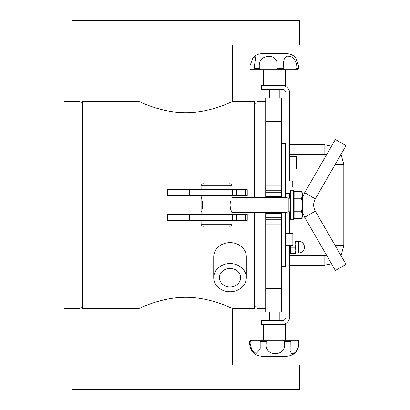 <?xml version="1.0" encoding="UTF-8"?>
<svg xmlns="http://www.w3.org/2000/svg" width="410" height="410" viewBox="0 0 410 410"><rect width="100%" height="100%" fill="white"/><g stroke="black" fill="none" stroke-linecap="round" stroke-linejoin="round"><path stroke-width="0.61" d="M293.37 219.76L293.37 190.24L290.295 190.24L290.295 219.76L293.37 219.76M290.295 211.796L288.23 211.796L286.913 212.38L286.913 197.62L231.84 197.62M231.87 214.225L231.87 212.447L230.533 208.895L229.984 205L230.533 201.105C232.209 196.451 232.209 196.451 230.533 201.105M202.453 201.105C200.782 196.457 200.782 196.457 202.453 201.105L203.006 205L202.453 208.895C200.782 213.548 200.782 213.548 202.453 208.895M202.437 208.951L202.437 201.049M301.55 191.506L302.595 193.315L302.595 216.685L301.55 218.494L302.595 215.122L301.55 211.744L302.595 205L301.55 198.255L302.595 194.878L301.55 191.506L294.108 191.506L294.108 198.255L301.55 198.255M201.556 198.507L201.12 198.942L201.12 211.058L201.551 211.493M301.55 218.494L294.108 218.494L294.108 211.744L301.55 211.744M294.108 211.744L294.108 198.255M288.23 211.796L288.23 198.204L286.913 197.62M201.12 195.775L201.269 197.866M231.87 212.447L286.913 212.38M201.12 189.625L201.12 185.32L231.87 185.32L231.87 189.625M201.12 224.68L203.58 227.14L229.41 227.14L231.87 224.68L201.12 224.68L201.12 220.375M201.12 214.225L201.12 212.447M231.87 185.32L229.41 182.86L203.58 182.86L201.12 185.32M315.31 211.15L346.025 264.347L335.375 270.497L304.661 217.3L302.595 212.682L304.661 217.3L315.31 211.15C313.122 207.05 313.122 202.95 315.31 198.85L304.661 192.7L302.595 197.318L304.661 192.7L335.375 139.502L346.025 145.652L315.31 198.85M292.14 245.657L292.878 244.919L292.878 234.095L292.14 233.357L292.14 245.657L285.498 245.657L285.375 233.357M292.878 234.095L292.878 235.96M289.68 181.046L289.68 93.07A7.38 7.38 0 0 0 282.3 85.69L261.39 85.69L261.39 89.38L282.3 89.38A3.69 3.69 0 0 1 285.99 93.07L285.99 181.046M285.99 193.346L285.99 197.62M285.99 212.38L285.99 233.357M285.99 245.657L285.99 316.93A3.69 3.69 0 0 1 282.3 320.62L261.39 320.62L261.39 324.31L285.375 324.31L285.375 340.3M289.68 245.657L289.68 316.93A7.38 7.38 0 0 1 282.3 324.31M289.68 193.346L289.68 198.204M289.68 211.796L289.68 233.357M263.235 324.31L263.235 340.3L284.156 340.3M267.428 340.3L283.377 340.3L284.617 341.53L284.617 343.99C285.975 356.843 264.573 356.838 266.269 343.99L266.269 341.53L267.428 340.3L260.186 340.3L260.186 349.243L256.137 353.533L251.945 350.043L250.151 343.99L250.151 341.53L251.525 340.3L250.935 340.3L258.464 340.3M290.208 340.3L297.491 340.3L298.803 341.53L298.803 343.99C297.839 350.114 295.497 353.41 291.771 353.866L290.142 351.144L290.208 340.3L283.377 340.3M297.086 340.3L288.42 340.3M251.525 340.3L260.186 340.3M250.151 343.99L249.705 343.99C250.433 351.462 254.533 355.562 262.005 356.29L286.605 356.29C294.072 355.562 298.172 351.462 298.905 343.99L298.803 343.99M282.3 85.69L285.375 85.69L285.375 69.7L263.235 69.7L263.235 85.69M292.878 69.7L297.558 69.7L298.685 68.47L298.685 66.01L295.497 57.513M295.343 69.7L283.904 69.7L283.638 66.01C283.166 60.47 284.325 57.2 287.113 56.206C292.448 56.026 295.682 59.296 296.804 66.01L296.804 68.47L295.343 69.7L297.558 69.7M276.017 69.7L260.652 69.7L259.263 68.47L259.263 66.01C258.71 53.162 279.348 53.162 276.94 66.01L276.94 68.47L276.017 69.7L283.904 69.7M255.732 69.7L251.053 69.7L249.926 68.47L249.926 66.01L253.078 57.549L255.732 56.764L254.441 66.01L254.441 68.47L254.974 69.7L260.652 69.7M295.533 57.549C293.083 55.048 290.106 53.766 286.605 53.71L262.005 53.71C258.505 53.766 255.527 55.048 253.078 57.549M279.225 89.38L279.225 97.99L274.305 98.103L269.385 97.99L269.385 89.38M290.213 245.657L290.618 247.22L290.618 253.324L290.07 253.277L289.68 252.601M295.282 253.324L295.83 250.269L295.282 247.22L295.83 244.119L295.83 253.277L290.618 253.324M290.618 247.22L295.282 247.22M292.878 241.024L295.83 240.977L292.878 240.931M295.83 240.977L295.83 244.119L295.282 241.024M295.83 244.119L295.83 241.285L298.598 241.285L298.598 252.97L295.83 252.97L295.83 250.269M296.322 169.022L297.06 168.284L297.06 157.46L296.322 156.722L296.322 169.022L289.68 169.022M331.521 146.175L324.12 144.73L289.68 144.73M341.017 255.676L343.8 245.59L343.8 164.41L341.017 154.324M289.68 265.27L324.12 265.27L331.521 263.825M269.385 97.99L265.695 97.99L265.695 197.62M281.685 197.62L281.685 97.99L279.225 97.99M265.695 288.671L265.695 312.01L281.685 312.01L281.685 213.61L265.695 213.61L265.695 288.671L281.685 288.671M265.695 212.38L265.695 213.61L281.685 213.61L281.685 212.38M265.695 196.39L281.685 196.39M281.685 266.5L285.375 266.5L285.375 212.38M285.375 197.62L285.375 143.5L281.685 143.5M265.695 308.505L257.085 308.505L257.085 212.38M257.085 197.62L257.085 101.495L265.695 101.495M254.625 306.044L257.085 308.505M232.547 45.1L232.547 101.495C232.941 101.075 211.017 112.765 185.745 112.683C160.474 112.765 138.549 101.075 138.944 101.495L82.425 101.495L82.425 308.505L138.944 308.505C138.549 308.925 160.474 297.235 185.745 297.317C211.017 297.235 232.941 308.925 232.547 308.505L254.625 308.505L254.625 212.38M254.625 197.62L254.625 101.495L232.547 101.495M82.425 103.955L79.965 101.495L79.965 308.505L82.425 306.044M79.965 308.505L63.975 308.505L63.975 101.495L79.965 101.495M292.755 187.129L292.755 181.784L292.755 187.129M243.145 286.031A16.297 14.114 0 0 1 224.936 291.069A16.297 14.114 0 0 1 213.728 277.662A16.297 14.114 0 0 1 230.025 263.548A16.297 14.114 0 0 1 246.323 277.662A16.297 14.114 0 0 1 243.145 286.031M238.589 283.125A10.634 9.21 0 0 1 226.704 286.411A10.634 9.21 0 0 1 219.391 277.662A10.634 9.21 0 0 1 230.025 268.453A10.634 9.21 0 0 1 240.66 277.662A10.634 9.21 0 0 1 238.589 283.125M246.323 277.662L246.323 256.752A16.297 14.114 180 0 0 230.025 242.638A16.297 14.114 180 0 0 213.728 256.752L213.728 277.662M299.52 364.9L71.97 364.9L71.97 389.5L299.52 389.5L299.52 364.9M245.441 214.225L245.441 220.375L247.245 220.375L247.245 214.225L167.295 214.225L167.295 220.375L167.941 220.375L167.941 214.225M245.441 220.375L236.744 220.375L236.744 214.225M232.398 214.225L232.398 220.375L236.744 220.375M232.398 220.375L189.543 220.375L189.543 214.225M184.044 214.225L184.044 220.375L189.543 220.375M184.044 220.375L167.941 220.375M245.441 189.625L245.441 195.775L247.245 195.775L247.245 189.625L167.295 189.625L167.295 195.775L167.941 195.775L167.941 189.625M245.441 195.775L236.744 195.775L236.744 189.625M232.398 189.625L232.398 195.775L236.744 195.775M232.398 195.775L189.543 195.775L189.543 189.625M184.044 189.625L184.044 195.775L189.543 195.775M184.044 195.775L167.941 195.775M71.97 45.1L299.52 45.1L299.52 20.5L71.97 20.5L71.97 45.1M285.637 245.657L285.637 250.925L285.898 245.657M284.617 341.53L290.423 341.53M298.803 341.53L298.905 341.53C299.223 341.238 298.813 340.828 297.675 340.3M250.935 340.3C249.808 340.812 249.398 341.222 249.705 341.53L250.151 341.53M290.423 343.99L284.617 343.99M266.269 343.99L260.119 343.99M260.119 341.53L266.269 341.53M298.685 68.47L296.804 68.47M283.638 68.47L276.94 68.47M259.263 68.47L254.441 68.47M296.804 66.01L298.685 66.01M276.94 66.01L283.638 66.01M254.441 66.01L259.263 66.01M324.12 144.73L324.12 154.57L289.68 154.57M343.8 164.41L335.195 164.41M343.8 245.59L335.195 245.59M324.12 265.27L324.12 255.43L326.503 255.138M265.695 121.329L281.685 121.329M281.685 185.935L265.695 185.935M265.695 190.742L281.685 190.742M265.695 224.065L281.685 224.065M281.685 219.258L265.695 219.258M265.695 217.3L281.685 217.3M281.685 192.7L265.695 192.7M285.375 181.046L292.017 181.046L292.755 181.784L292.017 181.046L292.017 190.24M313.67 205.313L313.85 207.117M314.096 208.239L314.808 210.181M294.108 194.422L293.37 194.422M294.108 215.578L293.37 215.578M290.295 198.204L288.23 198.204M231.87 224.68L231.87 220.375M231.87 197.553L231.87 195.775M292.14 233.357L285.498 233.357M285.99 159.183L285.375 159.183M285.99 166.562L285.375 166.562M285.637 250.925L285.375 251.186M298.905 341.53L298.905 343.99M249.705 341.53L249.705 343.99M298.598 252.97A5.842 5.842 0 0 0 304.44 247.127A5.842 5.842 0 0 0 298.598 241.285M296.322 156.722L289.68 156.722M324.12 154.57L326.503 154.862M333.96 243.448L333.96 166.552M289.68 255.43L324.12 255.43M254.625 103.955L257.085 101.495M138.944 45.1L138.944 101.495M232.547 364.9L232.547 308.505M138.944 364.9L138.944 308.505M269.385 312.01L269.385 320.62M279.225 312.01L279.225 320.62M290.295 193.346L285.375 193.346"/></g></svg>
